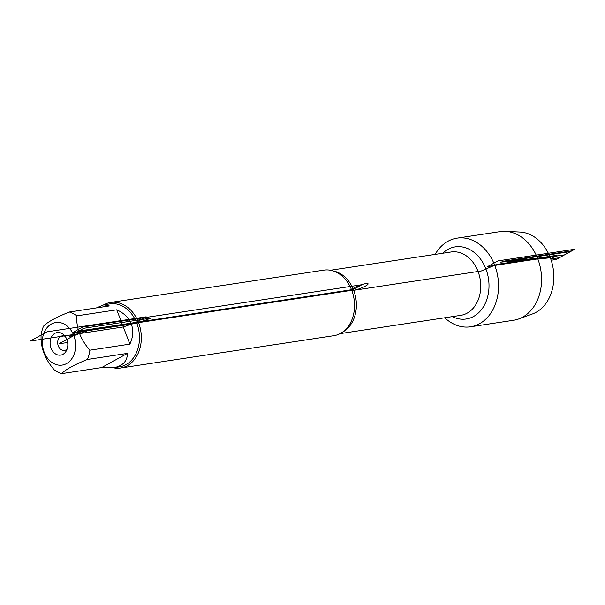 <?xml version="1.0" encoding="UTF-8"?>
<svg xmlns="http://www.w3.org/2000/svg" width="605" height="605" viewBox="0 0 605 605"><rect width="100%" height="100%" fill="white"/><g stroke="black" fill="none" stroke-linecap="round" stroke-linejoin="round"><path stroke-width="0.91" d="M120.599 368.014L333.809 335.699A33.154 25.508 -98.6 0 0 349.35 324.809A33.154 25.508 -98.6 0 0 351.755 290.317A33.154 25.508 -98.6 0 0 341.946 275.933A33.154 25.508 -98.6 0 0 323.872 270.14L110.662 302.447A33.154 25.508 81.4 0 1 140.852 331.411A33.154 25.508 81.4 0 1 120.599 368.014A33.154 25.508 81.4 0 1 113.339 367.772C122.611 366.123 127.322 361.336 127.443 353.396L101.655 367.583L113.317 367.772L119.563 366.827A31.831 24.487 -98.6 0 0 136.798 323.259A31.831 24.487 -98.6 0 0 110.027 303.891L103.78 304.837A33.154 25.508 81.4 0 1 110.662 302.447M435.131 254.395A44.831 34.493 81.4 0 1 457.062 238.143A44.831 34.493 81.4 0 1 494.769 265.429A44.831 34.493 81.4 0 1 470.501 326.798A44.831 34.493 81.4 0 1 444.736 317.769M51.062 348.162A11.419 8.788 81.4 0 1 53.028 334.807A11.419 8.788 81.4 0 1 63.767 334.792A11.419 8.788 81.4 0 1 66.232 351.021A11.419 8.788 81.4 0 1 51.062 348.162M73.825 335.639A21.515 16.554 -98.6 0 0 47.19 327.509A21.515 16.554 -98.6 0 0 51.342 362.047A21.515 16.554 -98.6 0 0 70.732 360.126A21.515 16.554 -98.6 0 0 73.825 335.639L92.346 328.984L78.847 331.026L69.174 336.35L73.825 335.639M127.443 353.396L87.43 359.461A31.831 24.487 -98.6 0 0 89.85 350.197C80.556 339.496 76.185 328.054 76.744 315.863A31.831 24.487 -98.6 0 0 69.31 312.014L109.323 305.956L103.78 304.837L96.452 307.9M69.31 312.014C55.789 317.489 47.19 322.223 43.515 326.201A31.831 24.487 -98.6 0 0 41.095 335.473C40.543 347.663 44.906 359.105 54.2 369.799A31.831 24.487 -98.6 0 0 61.634 373.648C65.31 369.663 73.908 364.936 87.43 359.461M61.634 373.648L101.655 367.583M89.85 350.197L129.871 344.132C133.153 337.106 133.629 330.421 131.308 324.091C128.82 317.814 123.964 313.057 116.757 309.805L76.744 315.863M129.871 344.132L116.757 309.805M67.102 349.077A7.366 5.672 81.4 0 1 64.493 350.431A7.366 5.672 81.4 0 1 58.299 345.947A7.366 5.672 81.4 0 1 62.285 335.866A7.366 5.672 81.4 0 1 65.181 336.388M457.062 238.143L500.108 231.624A44.831 34.493 81.4 0 1 505.387 231.352A44.831 34.493 81.4 0 1 537.807 258.902A44.831 34.493 81.4 0 1 518.659 318.971A44.831 34.493 81.4 0 1 513.539 320.272L470.501 326.798M518.659 318.971L532.408 313.972A41.919 32.254 -98.6 0 0 550.316 257.813A41.919 32.254 -98.6 0 0 519.997 232.048L505.387 231.352M353.698 290.324L481.27 270.995L496.554 264.445L557.039 255.28L550.679 258.781M67.647 342.506L58.957 343.821L83.399 330.375L351.626 289.727M136.798 323.259L151.22 318.071L83.838 328.281L76.306 332.425L136.798 323.259M30.25 341.069L123.314 326.965L135.981 322.404L146.168 316.808L47.054 331.827L30.25 341.069M72.57 332.629L82.749 327.025L361.941 284.713L351.755 290.317L72.57 332.629M66.853 339.481L58.957 343.821M487.789 266.487L564.563 254.849L574.75 249.252L497.976 260.884L487.789 266.487M551.178 260.241L556.139 259.484L571.861 250.841L502.067 261.413L550.452 257.185L550.316 257.813L500.728 262.147L570.53 251.574L559.345 257.722L550.762 259.023M550.316 257.813L500.728 262.147L550.316 257.813M365.39 286.12A8.841 1.535 159.1 0 0 362.304 284.479A8.841 1.535 159.1 0 0 351.724 290.302A8.841 1.535 159.1 0 0 365.39 286.12M333.272 270.957A32.05 24.661 81.4 0 1 355.921 298.817A32.05 24.661 81.4 0 1 342.543 332.137M340.101 333.627L460.7 315.356A32.05 24.661 -98.6 0 0 480.279 279.971A32.05 24.661 -98.6 0 0 451.096 251.975L330.496 270.253M442.694 253.253A36.474 28.057 81.4 0 1 488.477 278.731A36.474 28.057 81.4 0 1 452.298 316.627"/></g></svg>
